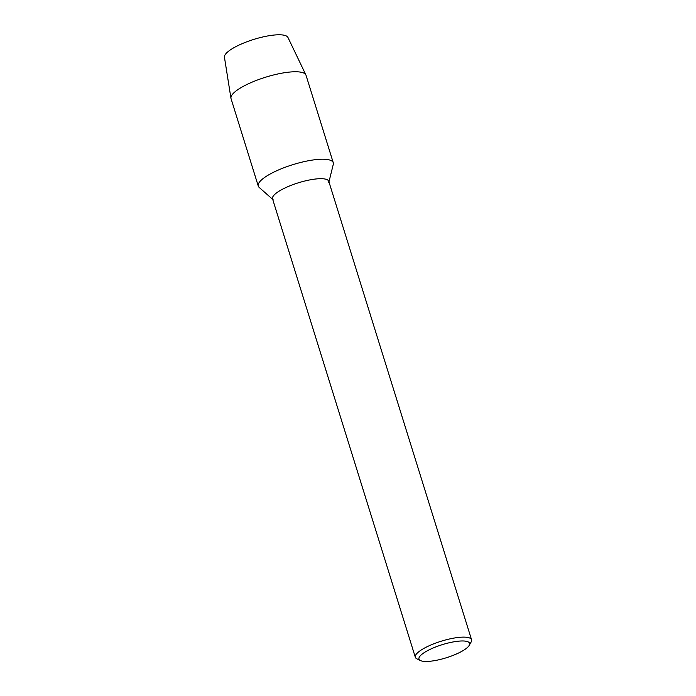 <?xml version="1.0" encoding="UTF-8"?>
<svg xmlns="http://www.w3.org/2000/svg" width="696" height="696" viewBox="0 0 696 696"><rect width="100%" height="100%" fill="white"/><g stroke="black" fill="none" stroke-linecap="round" stroke-linejoin="round"><path stroke-width="1.04" d="M420.445 660.565L416.956 658.886A29.45 7.621 -17.3 0 1 415.321 657.259L272.536 198.839A29.45 7.621 -17.3 0 1 288.24 186.519A29.45 7.621 -17.3 0 1 319.673 178.707A29.45 7.621 -17.3 0 1 328.773 181.317L471.557 639.746A29.45 7.621 -17.3 0 1 471.14 642.008L469.208 645.375A26.509 6.864 -17.3 0 1 446.327 657.763A26.509 6.864 -17.3 0 1 420.454 660.565A26.509 6.864 -17.3 0 1 430.128 649.359A26.509 6.864 -17.3 0 1 461.405 640.981A26.509 6.864 -17.3 0 1 469.208 645.375M273.224 199.856L259.199 187.433A39.272 10.162 -17.3 0 1 276.651 170.781A39.272 10.162 -17.3 0 1 321.126 159.236A39.272 10.162 -17.3 0 1 333.28 164.36L328.782 182.552M415.321 657.259A29.45 7.621 -17.3 0 1 431.024 644.94A29.45 7.621 -17.3 0 1 462.457 637.136A29.45 7.621 -17.3 0 1 471.557 639.746M293.886 71.784A39.272 10.162 -17.3 0 1 305.883 74.907A39.272 10.162 -17.3 0 1 306.022 75.264L333.262 162.716A39.272 10.162 -17.3 0 0 321.126 159.236A39.272 10.162 -17.3 0 0 279.218 169.65A39.272 10.162 -17.3 0 0 258.277 186.076L231.037 98.623A39.272 10.162 -17.3 0 1 230.95 98.249A39.272 10.162 -17.3 0 1 252.622 81.919A39.272 10.162 -17.3 0 1 293.886 71.784M230.95 98.249L224.443 57.229A33.277 8.613 -17.3 0 1 242.808 43.396A33.277 8.613 -17.3 0 1 277.782 34.8A33.277 8.613 -17.3 0 1 287.944 37.445L305.883 74.907"/></g></svg>
